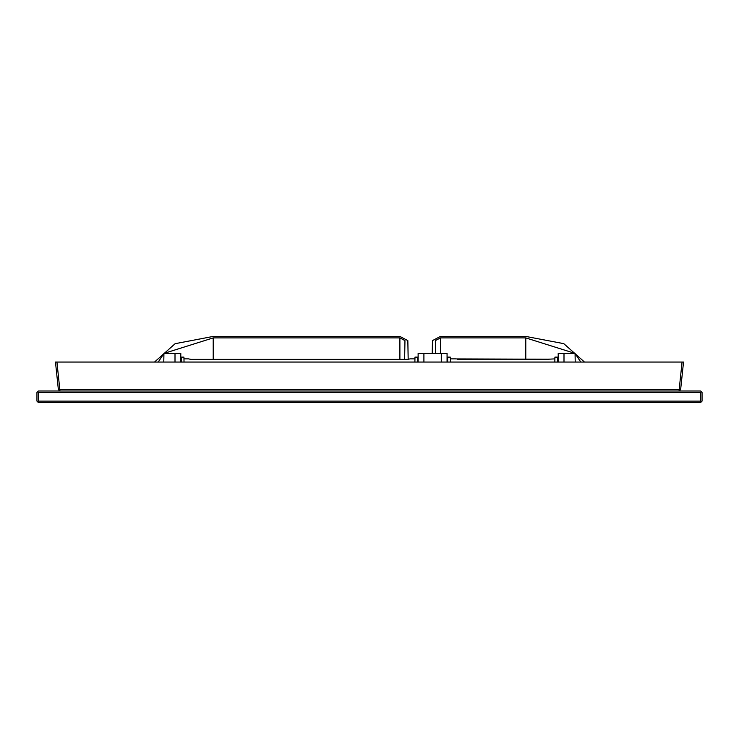 <?xml version="1.0" encoding="UTF-8"?>
<svg xmlns="http://www.w3.org/2000/svg" width="739" height="739" viewBox="0 0 739 739"><rect width="100%" height="100%" fill="white"/><g stroke="black" fill="none" stroke-linecap="round" stroke-linejoin="round"><path stroke-width="1.11" d="M680.637 389.555L679.178 389.555L682.069 362.055L683.529 362.055L680.637 389.555L679.039 390.996L679.178 389.555L59.822 389.555L59.961 390.996L58.363 389.555L55.471 362.055L56.931 362.055L59.822 389.555L58.363 389.555M682.069 362.055L56.931 362.055M432.232 353.371L432.454 340.605L440.407 336.43L525.789 336.43L563.792 343.653L584.484 362.055M525.789 359.228L525.789 337.899L574.933 353.371M575.071 353.501L580.789 362.055M525.789 337.899L440.407 337.899L440.407 353.371M435.567 353.371L435.336 340.605L440.407 337.899M399.891 359.376L399.891 337.899L404.963 340.605L404.63 359.376M399.891 337.899L213.211 337.899L213.211 359.376M158.22 362.055L163.929 353.501M164.058 353.371L213.211 337.899M154.516 362.055L175.115 343.69L213.211 336.43L399.891 336.43L407.845 340.605L408.168 359.366M175.512 353.371L163.938 353.371L163.781 362.055M176.963 353.371L180.796 353.371L180.796 359.551M175.004 362.055L175.004 353.371L180.796 353.371L180.796 362.055M558.204 359.551L558.204 353.371L575.062 353.371L575.219 362.055M562.037 353.371L558.204 353.371L558.204 362.055M447.067 359.551L447.067 360.262M447.067 353.371L441.275 353.371L447.067 353.371L447.067 362.055M441.275 362.055L441.275 353.371L418.126 353.371L418.126 362.055M418.126 359.551L418.126 353.371L421.96 353.371M443.234 353.371L441.783 353.371M409.942 358.868L414.948 358.868M183.974 358.868L188.685 358.868M190.874 359.376L407.752 359.376L190.874 359.376L188.685 358.905M409.942 358.905L407.752 359.376M417.692 362.055L417.692 357.131L414.976 357.131L414.893 362.055M181.231 362.055L181.231 357.131L183.937 357.131L184.029 362.055M450.384 358.868L455.621 358.868M457.192 359.228L548.079 359.228L455.621 358.914M548.079 359.228L554.887 358.868M557.631 362.055L557.631 357.131L554.915 357.131L554.832 362.055M447.649 362.055L447.649 357.131L450.356 357.131L450.439 362.055M37.671 401.85L36.95 401.12L36.95 392.446L38.4 390.996L700.6 390.996L702.05 392.446L702.05 401.12L700.6 402.57L38.4 402.57L37.671 401.85L38.4 401.12L38.4 392.446L700.6 392.446L701.329 391.716M37.671 391.716L38.4 392.446M38.4 401.12L700.6 401.12L700.6 392.446M700.6 401.12L701.329 401.85M441.857 401.12L445.044 401.12M563.996 353.371L563.996 362.055M423.909 353.371L423.909 362.055"/></g></svg>
